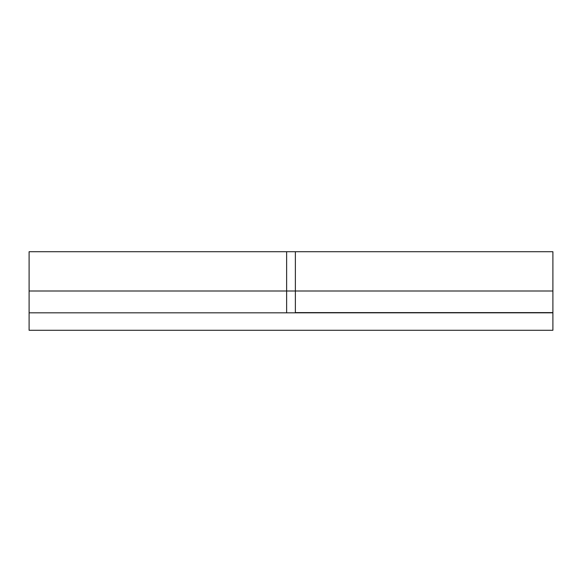 <?xml version="1.0" encoding="UTF-8"?>
<svg xmlns="http://www.w3.org/2000/svg" width="582" height="582" viewBox="0 0 582 582"><rect width="100%" height="100%" fill="white"/><g stroke="black" fill="none" stroke-linecap="round" stroke-linejoin="round"><path stroke-width="0.87" d="M29.1 251.73L29.1 291L286.635 291L286.635 251.715L29.1 251.715M295.365 251.751L295.365 291L286.635 291L286.635 312.825L286.635 291L286.635 312.825L286.635 291L29.1 291L29.1 312.825L552.9 312.825L552.9 330.285L29.1 330.285L552.9 330.285L552.9 312.825L29.1 312.825L29.1 330.285L29.1 253.366M286.635 291L286.635 251.715L286.635 291L286.635 254.705L286.635 291L552.9 291L552.9 251.751M552.9 252.472L552.9 291L295.365 291L295.365 312.607L552.9 312.607L552.9 291L552.9 312.607L295.365 312.607L295.365 251.715L295.365 306.03M295.365 252.472L295.365 312.825M552.9 251.715L295.365 251.715L295.365 291M295.365 251.715L286.635 251.715"/></g></svg>
